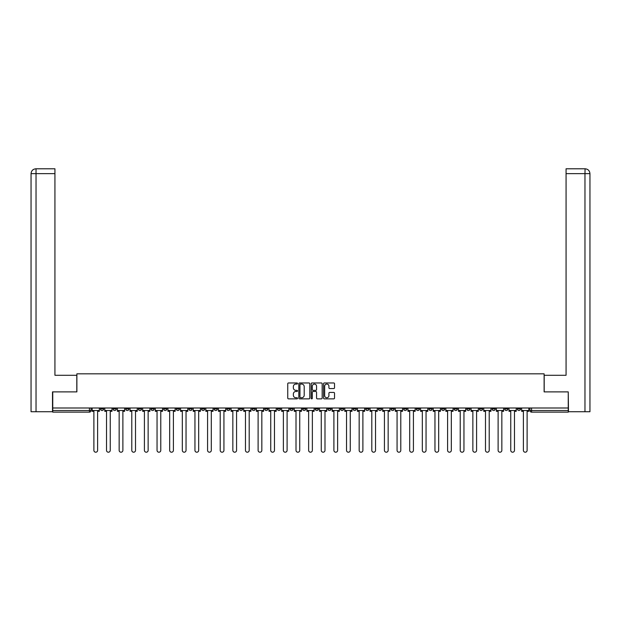 <?xml version="1.0" encoding="UTF-8"?>
<svg xmlns="http://www.w3.org/2000/svg" width="621" height="621" viewBox="0 0 621 621"><rect width="100%" height="100%" fill="white"/><g stroke="black" fill="none" stroke-linecap="round" stroke-linejoin="round"><path stroke-width="0.93" d="M297.544 383.514A0.559 0.559 0 0 0 296.985 382.963L288.54 382.963A0.792 0.792 0 0 0 287.748 383.755L287.748 398.061A0.792 0.792 0 0 0 288.54 398.861L296.985 398.861A0.559 0.559 0 0 0 297.544 398.302A0.559 0.559 0 0 0 296.985 397.743L295.891 397.743A2.546 2.546 0 0 1 293.353 395.204L293.353 394.009A2.546 2.546 0 0 1 295.891 391.463L296.985 391.463A0.559 0.559 0 0 0 297.544 390.912A0.559 0.559 0 0 0 296.985 390.353L295.891 390.353A2.546 2.546 0 0 1 293.353 387.807L293.353 386.619A2.546 2.546 0 0 1 295.891 384.073L296.985 384.073A0.559 0.559 0 0 0 297.544 383.514M517.316 407.997L517.316 408.89L520.553 408.89A1.622 1.622 0 0 1 518.931 410.504A1.622 1.622 0 0 1 517.316 408.89L517.316 407.997M441.523 407.997L441.523 408.89L444.76 408.89A1.622 1.622 0 0 1 443.138 410.504A1.622 1.622 0 0 1 441.523 408.89L441.523 407.997M428.886 407.997L428.886 408.89L432.131 408.89A1.622 1.622 0 0 1 430.508 410.504A1.622 1.622 0 0 1 428.886 408.89L428.886 407.997M353.093 407.997L353.093 408.89L356.33 408.89A1.622 1.622 0 0 1 354.715 410.504A1.622 1.622 0 0 1 353.093 408.89L353.093 407.997M340.463 407.997L340.463 408.89L343.7 408.89A1.622 1.622 0 0 1 342.078 410.504A1.622 1.622 0 0 1 340.463 408.89L340.463 407.997M327.826 407.997L327.826 408.89L331.071 408.89A1.622 1.622 0 0 1 329.448 410.504A1.622 1.622 0 0 1 327.826 408.89L327.826 407.997M302.567 407.997L302.567 408.89L305.804 408.89A1.622 1.622 0 0 1 304.181 410.504A1.622 1.622 0 0 1 302.567 408.89L302.567 407.997M277.3 408.89L277.3 407.997L277.3 408.89A1.622 1.622 0 0 0 278.922 410.504A1.622 1.622 0 0 1 277.3 408.89L280.537 408.89A1.622 1.622 0 0 1 278.922 410.504A1.622 1.622 0 0 0 280.537 408.89L280.537 407.997L280.537 408.89M264.67 408.89L264.67 407.997L264.67 408.89A1.622 1.622 0 0 0 266.285 410.504A1.622 1.622 0 0 1 264.67 408.89L267.907 408.89A1.622 1.622 0 0 1 266.285 410.504M252.033 408.89L252.033 407.997L252.033 408.89A1.622 1.622 0 0 0 253.655 410.504A1.622 1.622 0 0 1 252.033 408.89L255.278 408.89A1.622 1.622 0 0 1 253.655 410.504A1.622 1.622 0 0 0 255.278 408.89L255.278 407.997L255.278 408.89M239.403 407.997L239.403 408.89L242.64 408.89A1.622 1.622 0 0 1 241.026 410.504A1.622 1.622 0 0 1 239.403 408.89L239.403 407.997M226.774 407.997L226.774 408.89L230.011 408.89A1.622 1.622 0 0 1 228.388 410.504A1.622 1.622 0 0 1 226.774 408.89L226.774 407.997M214.136 407.997L214.136 408.89L217.373 408.89A1.622 1.622 0 0 1 215.759 410.504A1.622 1.622 0 0 1 214.136 408.89L214.136 407.997M201.507 408.89L201.507 407.997L201.507 408.89A1.622 1.622 0 0 0 203.121 410.504A1.622 1.622 0 0 1 201.507 408.89L204.744 408.89A1.622 1.622 0 0 1 203.121 410.504M176.24 408.89L176.24 407.997L176.24 408.89A1.622 1.622 0 0 0 177.862 410.504A1.622 1.622 0 0 1 176.24 408.89L179.477 408.89A1.622 1.622 0 0 1 177.862 410.504A1.622 1.622 0 0 0 179.477 408.89L179.477 407.997L179.477 408.89M163.61 408.89L163.61 407.997L163.61 408.89A1.622 1.622 0 0 0 165.225 410.504A1.622 1.622 0 0 1 163.61 408.89L166.847 408.89A1.622 1.622 0 0 1 165.225 410.504A1.622 1.622 0 0 0 166.847 408.89L166.847 407.997L166.847 408.89M150.973 408.89L150.973 407.997L150.973 408.89A1.622 1.622 0 0 0 152.595 410.504A1.622 1.622 0 0 1 150.973 408.89L154.218 408.89A1.622 1.622 0 0 1 152.595 410.504A1.622 1.622 0 0 0 154.218 408.89L154.218 407.997L154.218 408.89M138.343 408.89L138.343 407.997L138.343 408.89A1.622 1.622 0 0 0 139.966 410.504A1.622 1.622 0 0 1 138.343 408.89L141.58 408.89A1.622 1.622 0 0 1 139.966 410.504M125.714 408.89L125.714 407.997L125.714 408.89A1.622 1.622 0 0 0 127.328 410.504A1.622 1.622 0 0 1 125.714 408.89L128.951 408.89A1.622 1.622 0 0 1 127.328 410.504A1.622 1.622 0 0 0 128.951 408.89L128.951 407.997L128.951 408.89M113.076 408.89L113.076 407.997L113.076 408.89A1.622 1.622 0 0 0 114.699 410.504A1.622 1.622 0 0 1 113.076 408.89L116.321 408.89A1.622 1.622 0 0 1 114.699 410.504A1.622 1.622 0 0 0 116.321 408.89L116.321 407.997L116.321 408.89M333.725 388.567A0.792 0.792 0 0 0 334.525 387.768L334.525 383.755A0.792 0.792 0 0 0 333.725 382.963L324.348 382.963A0.792 0.792 0 0 0 323.557 383.755L323.557 398.061A0.792 0.792 0 0 0 324.348 398.861L333.725 398.861A0.792 0.792 0 0 0 334.525 398.061L334.525 393.217A0.792 0.792 0 0 0 333.725 392.418L329.712 392.418A0.792 0.792 0 0 0 328.92 393.217L328.92 395.616A2.127 2.127 0 0 1 326.793 397.743A2.127 2.127 0 0 1 324.667 395.616L324.667 386.2A2.127 2.127 0 0 1 326.793 384.073A2.127 2.127 0 0 1 328.92 386.2L328.92 387.768A0.792 0.792 0 0 0 329.712 388.567L333.725 388.567M36.034 411.723L31.05 411.723L31.05 173.647C31.337 170.697 32.96 169.083 35.902 168.788L54.935 168.788L54.935 173.647L36.034 173.647L36.034 411.723L52.506 411.723L52.506 391.882L76.88 391.882L76.88 373.826L544.12 373.826L544.12 391.882L568.246 391.882L568.246 407.997L52.754 407.997L52.754 410.504L91.054 410.504L91.054 407.997L91.054 410.504A1.622 1.622 0 0 1 89.432 412.127L52.754 412.127L52.754 410.504M52.754 391.882L52.754 407.997M309.801 383.755A0.792 0.792 0 0 0 309.01 382.963L299.632 382.963A0.792 0.792 0 0 0 298.833 383.755L298.833 398.061A0.792 0.792 0 0 0 299.632 398.861L309.01 398.861A0.792 0.792 0 0 0 309.801 398.061L309.801 383.755M311.99 382.963L321.368 382.963A0.792 0.792 0 0 1 322.167 383.755L322.167 398.061A0.792 0.792 0 0 1 321.368 398.861L317.354 398.861A0.792 0.792 0 0 1 316.563 398.061L316.563 392.262A0.792 0.792 0 0 0 315.763 391.463L313.1 391.463A0.792 0.792 0 0 0 312.309 392.262L312.309 398.302A0.559 0.559 0 0 1 311.75 398.861A0.559 0.559 0 0 1 311.199 398.302L311.199 383.755A0.792 0.792 0 0 1 311.99 382.963M529.946 407.997L529.946 410.504L568.246 410.504L568.246 412.127L531.568 412.127A1.622 1.622 0 0 1 529.946 410.504A1.622 1.622 0 0 0 531.568 412.127L531.568 407.997M568.246 407.997L568.246 410.504M520.553 407.997L520.553 408.89A1.622 1.622 0 0 1 518.931 410.504M507.924 407.997L507.924 408.89A1.622 1.622 0 0 1 506.301 410.504A1.622 1.622 0 0 1 504.679 408.89L507.924 408.89M504.679 407.997L504.679 408.89M495.286 407.997L495.286 408.89A1.622 1.622 0 0 1 493.672 410.504A1.622 1.622 0 0 1 492.049 408.89L495.286 408.89M492.049 407.997L492.049 408.89M482.657 407.997L482.657 408.89A1.622 1.622 0 0 1 481.034 410.504A1.622 1.622 0 0 1 479.42 408.89A1.622 1.622 0 0 0 481.034 410.504M479.42 407.997L479.42 408.89L482.657 408.89M470.027 407.997L470.027 408.89A1.622 1.622 0 0 1 468.405 410.504A1.622 1.622 0 0 1 466.782 408.89L470.027 408.89M466.782 407.997L466.782 408.89M457.39 407.997L457.39 408.89A1.622 1.622 0 0 1 455.775 410.504A1.622 1.622 0 0 1 454.153 408.89L457.39 408.89M454.153 407.997L454.153 408.89M444.76 407.997L444.76 408.89M432.131 407.997L432.131 408.89L432.131 407.997M419.493 407.997L419.493 408.89A1.622 1.622 0 0 1 417.879 410.504A1.622 1.622 0 0 1 416.256 408.89L419.493 408.89M416.256 407.997L416.256 408.89M406.864 407.997L406.864 408.89A1.622 1.622 0 0 1 405.241 410.504A1.622 1.622 0 0 1 403.627 408.89L406.864 408.89M403.627 407.997L403.627 408.89M394.226 407.997L394.226 408.89A1.622 1.622 0 0 1 392.612 410.504A1.622 1.622 0 0 1 390.989 408.89L394.226 408.89M390.989 407.997L390.989 408.89M381.597 407.997L381.597 408.89A1.622 1.622 0 0 1 379.974 410.504A1.622 1.622 0 0 1 378.36 408.89L381.597 408.89M378.36 407.997L378.36 408.89M368.967 407.997L368.967 408.89A1.622 1.622 0 0 1 367.345 410.504A1.622 1.622 0 0 1 365.722 408.89L368.967 408.89M365.722 407.997L365.722 408.89M356.33 407.997L356.33 408.89A1.622 1.622 0 0 1 354.715 410.504M343.7 407.997L343.7 408.89M331.071 408.89L331.071 407.997L331.071 408.89A1.622 1.622 0 0 1 329.448 410.504M318.433 407.997L318.433 408.89A1.622 1.622 0 0 1 316.819 410.504A1.622 1.622 0 0 1 315.196 408.89A1.622 1.622 0 0 0 316.819 410.504A1.622 1.622 0 0 0 318.433 408.89L315.196 408.89L315.196 407.997M305.804 408.89L305.804 407.997L305.804 408.89A1.622 1.622 0 0 1 304.181 410.504M293.174 407.997L293.174 408.89A1.622 1.622 0 0 1 291.552 410.504A1.622 1.622 0 0 1 289.929 408.89A1.622 1.622 0 0 0 291.552 410.504M289.929 407.997L289.929 408.89L293.174 408.89M267.907 407.997L267.907 408.89L267.907 407.997M242.64 408.89L242.64 407.997L242.64 408.89A1.622 1.622 0 0 1 241.026 410.504M230.011 408.89L230.011 407.997L230.011 408.89A1.622 1.622 0 0 1 228.388 410.504M217.373 408.89L217.373 407.997L217.373 408.89A1.622 1.622 0 0 1 215.759 410.504M204.744 407.997L204.744 408.89L204.744 407.997M192.114 408.89L192.114 407.997L192.114 408.89A1.622 1.622 0 0 1 190.492 410.504A1.622 1.622 0 0 1 188.869 408.89L192.114 408.89A1.622 1.622 0 0 1 190.492 410.504M188.869 407.997L188.869 408.89M141.58 407.997L141.58 408.89L141.58 407.997M103.684 407.997L103.684 408.89A1.622 1.622 0 0 1 102.069 410.504A1.622 1.622 0 0 1 100.447 408.89A1.622 1.622 0 0 0 102.069 410.504A1.622 1.622 0 0 0 103.684 408.89L103.684 407.997M100.447 407.997L100.447 408.89L103.684 408.89M89.432 407.997L89.432 412.127A1.622 1.622 0 0 0 91.054 410.504M300.502 384.073A0.559 0.559 0 0 0 299.951 384.632L299.951 397.192A0.559 0.559 0 0 0 300.502 397.743L301.659 397.743A2.546 2.546 0 0 0 304.205 395.204L304.205 386.619A2.546 2.546 0 0 0 301.659 384.073L300.502 384.073M316.563 386.239A2.127 2.127 0 0 0 314.436 384.112A2.127 2.127 0 0 0 312.309 386.239L312.309 389.561A0.792 0.792 0 0 0 313.1 390.353L315.763 390.353A0.792 0.792 0 0 0 316.563 389.561L316.563 386.239M92.149 410.504L92.149 411.319L93.887 411.319L93.887 450.349A1.863 1.863 0 0 0 95.75 452.212A1.863 1.863 0 0 0 97.613 450.349L97.613 411.319L99.352 411.319L99.352 410.504L92.149 410.504L92.149 407.997M99.352 410.504L99.352 407.997M76.802 391.882L76.802 375.278L54.935 375.278L54.935 173.647M36.034 168.788L36.034 173.647L31.05 173.647L31.05 363.138L31.05 173.647C31.337 170.705 32.952 169.083 35.909 168.788M544.198 391.882L544.198 375.278L566.065 375.278L566.065 168.788L585.083 168.788L584.966 173.647L566.065 173.647M589.95 411.723L589.95 363.138L589.95 411.723L568.494 411.723L568.246 391.882M584.966 411.723L584.966 173.647L589.95 173.647L589.95 363.138L589.95 173.647C589.663 170.697 588.04 169.083 585.098 168.788M104.778 410.504L104.778 411.319L106.517 411.319L106.517 450.349A1.863 1.863 0 0 0 108.38 452.212A1.863 1.863 0 0 0 110.243 450.349L110.243 411.319L111.99 411.319L111.99 410.504L104.778 410.504L104.778 407.997M111.99 410.504L111.99 407.997M117.408 410.504L117.408 411.319L119.154 411.319L119.154 450.349A1.863 1.863 0 0 0 121.017 452.212A1.863 1.863 0 0 0 122.88 450.349L122.88 411.319L124.619 411.319L124.619 410.504L117.408 410.504L117.408 407.997M124.619 410.504L124.619 407.997M130.045 410.504L130.045 411.319L131.784 411.319L131.784 450.349A1.863 1.863 0 0 0 133.647 452.212A1.863 1.863 0 0 0 135.51 450.349L135.51 411.319L137.249 411.319L137.249 410.504L130.045 410.504L130.045 407.997M137.249 410.504L137.249 407.997M142.675 410.504L142.675 411.319L144.414 411.319L144.414 450.349A1.863 1.863 0 0 0 146.277 452.212A1.863 1.863 0 0 0 148.14 450.349L148.14 411.319L149.886 411.319L149.886 410.504L142.675 410.504L142.675 407.997M149.886 410.504L149.886 407.997M155.312 410.504L155.312 411.319L157.051 411.319L157.051 450.349A1.863 1.863 0 0 0 158.914 452.212A1.863 1.863 0 0 0 160.777 450.349L160.777 411.319L162.516 411.319L162.516 410.504L155.312 410.504L155.312 407.997M162.516 410.504L162.516 407.997M167.942 410.504L167.942 411.319L169.68 411.319L169.68 450.349A1.863 1.863 0 0 0 171.543 452.212A1.863 1.863 0 0 0 173.406 450.349L173.406 411.319L175.145 411.319L175.145 410.504L167.942 410.504L167.942 407.997M175.145 410.504L175.145 407.997M180.571 410.504L180.571 411.319L182.318 411.319L182.318 450.349A1.863 1.863 0 0 0 184.173 452.212A1.863 1.863 0 0 0 186.036 450.349L186.036 411.319L187.783 411.319L187.783 410.504L180.571 410.504L180.571 407.997M187.783 410.504L187.783 407.997M193.209 410.504L193.209 411.319L194.947 411.319L194.947 450.349A1.863 1.863 0 0 0 196.81 452.212A1.863 1.863 0 0 0 198.673 450.349L198.673 411.319L200.412 411.319L200.412 410.504L193.209 410.504L193.209 407.997M200.412 410.504L200.412 407.997M205.838 410.504L205.838 411.319L207.577 411.319L207.577 450.349A1.863 1.863 0 0 0 209.44 452.212A1.863 1.863 0 0 0 211.303 450.349L211.303 411.319L213.042 411.319L213.042 410.504L205.838 410.504L205.838 407.997M213.042 410.504L213.042 407.997M218.468 410.504L218.468 411.319L220.214 411.319L220.214 450.349A1.863 1.863 0 0 0 222.077 452.212A1.863 1.863 0 0 0 223.933 450.349L223.933 411.319L225.679 411.319L225.679 410.504L218.468 410.504L218.468 407.997M225.679 410.504L225.679 407.997M231.105 410.504L231.105 411.319L232.844 411.319L232.844 450.349A1.863 1.863 0 0 0 234.707 452.212A1.863 1.863 0 0 0 236.57 450.349L236.57 411.319L238.309 411.319L238.309 410.504L231.105 410.504L231.105 407.997M238.309 410.504L238.309 407.997M243.735 410.504L243.735 411.319L245.474 411.319L245.474 450.349A1.863 1.863 0 0 0 247.337 452.212A1.863 1.863 0 0 0 249.2 450.349L249.2 411.319L250.938 411.319L250.938 410.504L243.735 410.504L243.735 407.997M250.938 410.504L250.938 407.997M256.364 410.504L256.364 411.319L258.111 411.319L258.111 450.349A1.863 1.863 0 0 0 259.974 452.212A1.863 1.863 0 0 0 261.837 450.349L261.837 411.319L263.576 411.319L263.576 410.504L256.364 410.504L256.364 407.997M263.576 410.504L263.576 407.997M269.002 410.504L269.002 411.319L270.74 411.319L270.74 450.349A1.863 1.863 0 0 0 272.603 452.212A1.863 1.863 0 0 0 274.466 450.349L274.466 411.319L276.205 411.319L276.205 410.504L269.002 410.504L269.002 407.997M276.205 410.504L276.205 407.997M281.631 410.504L281.631 411.319L283.37 411.319L283.37 450.349A1.863 1.863 0 0 0 285.233 452.212A1.863 1.863 0 0 0 287.096 450.349L287.096 411.319L288.843 411.319L288.843 410.504L281.631 410.504L281.631 407.997M288.843 410.504L288.843 407.997M294.261 410.504L294.261 411.319L296.007 411.319L296.007 450.349A1.863 1.863 0 0 0 297.87 452.212A1.863 1.863 0 0 0 299.733 450.349L299.733 411.319L301.472 411.319L301.472 410.504L294.261 410.504L294.261 407.997M301.472 410.504L301.472 407.997M306.898 410.504L306.898 411.319L308.637 411.319L308.637 450.349A1.863 1.863 0 0 0 310.5 452.212A1.863 1.863 0 0 0 312.363 450.349L312.363 411.319L314.102 411.319L314.102 410.504L306.898 410.504L306.898 407.997M314.102 410.504L314.102 407.997M319.528 410.504L319.528 411.319L321.267 411.319L321.267 450.349A1.863 1.863 0 0 0 323.13 452.212A1.863 1.863 0 0 0 324.993 450.349L324.993 411.319L326.739 411.319L326.739 410.504L319.528 410.504L319.528 407.997M326.739 410.504L326.739 407.997M332.157 410.504L332.157 411.319L333.904 411.319L333.904 450.349A1.863 1.863 0 0 0 335.767 452.212A1.863 1.863 0 0 0 337.63 450.349L337.63 411.319L339.369 411.319L339.369 410.504L332.157 410.504L332.157 407.997M339.369 410.504L339.369 407.997M344.795 410.504L344.795 411.319L346.534 411.319L346.534 450.349A1.863 1.863 0 0 0 348.397 452.212A1.863 1.863 0 0 0 350.26 450.349L350.26 411.319L351.998 411.319L351.998 410.504L344.795 410.504L344.795 407.997M351.998 410.504L351.998 407.997M357.424 410.504L357.424 411.319L359.163 411.319L359.163 450.349A1.863 1.863 0 0 0 361.026 452.212A1.863 1.863 0 0 0 362.889 450.349L362.889 411.319L364.636 411.319L364.636 410.504L357.424 410.504L357.424 407.997M364.636 410.504L364.636 407.997M370.062 410.504L370.062 411.319L371.8 411.319L371.8 450.349A1.863 1.863 0 0 0 373.663 452.212A1.863 1.863 0 0 0 375.526 450.349L375.526 411.319L377.265 411.319L377.265 410.504L370.062 410.504L370.062 407.997M377.265 410.504L377.265 407.997M382.691 410.504L382.691 411.319L384.43 411.319L384.43 450.349A1.863 1.863 0 0 0 386.293 452.212A1.863 1.863 0 0 0 388.156 450.349L388.156 411.319L389.895 411.319L389.895 410.504L382.691 410.504L382.691 407.997M389.895 410.504L389.895 407.997M395.321 410.504L395.321 411.319L397.067 411.319L397.067 450.349A1.863 1.863 0 0 0 398.923 452.212A1.863 1.863 0 0 0 400.786 450.349L400.786 411.319L402.532 411.319L402.532 410.504L395.321 410.504L395.321 407.997M402.532 410.504L402.532 407.997M407.958 410.504L407.958 411.319L409.697 411.319L409.697 450.349A1.863 1.863 0 0 0 411.56 452.212A1.863 1.863 0 0 0 413.423 450.349L413.423 411.319L415.162 411.319L415.162 410.504L407.958 410.504L407.958 407.997M415.162 410.504L415.162 407.997M420.588 410.504L420.588 411.319L422.327 411.319L422.327 450.349A1.863 1.863 0 0 0 424.19 452.212A1.863 1.863 0 0 0 426.053 450.349L426.053 411.319L427.791 411.319L427.791 410.504L420.588 410.504L420.588 407.997M427.791 410.504L427.791 407.997M433.217 410.504L433.217 411.319L434.964 411.319L434.964 450.349A1.863 1.863 0 0 0 436.827 452.212A1.863 1.863 0 0 0 438.682 450.349L438.682 411.319L440.429 411.319L440.429 410.504L433.217 410.504L433.217 407.997M440.429 410.504L440.429 407.997M445.855 410.504L445.855 411.319L447.594 411.319L447.594 450.349A1.863 1.863 0 0 0 449.457 452.212A1.863 1.863 0 0 0 451.32 450.349L451.32 411.319L453.058 411.319L453.058 410.504L445.855 410.504L445.855 407.997M453.058 410.504L453.058 407.997M458.484 410.504L458.484 411.319L460.223 411.319L460.223 450.349A1.863 1.863 0 0 0 462.086 452.212A1.863 1.863 0 0 0 463.949 450.349L463.949 411.319L465.688 411.319L465.688 410.504L458.484 410.504L458.484 407.997M465.688 410.504L465.688 407.997M471.114 410.504L471.114 411.319L472.86 411.319L472.86 450.349A1.863 1.863 0 0 0 474.723 452.212A1.863 1.863 0 0 0 476.586 450.349L476.586 411.319L478.325 411.319L478.325 410.504L471.114 410.504L471.114 407.997M478.325 410.504L478.325 407.997M483.751 410.504L483.751 411.319L485.49 411.319L485.49 450.349A1.863 1.863 0 0 0 487.353 452.212A1.863 1.863 0 0 0 489.216 450.349L489.216 411.319L490.955 411.319L490.955 410.504L483.751 410.504L483.751 407.997M490.955 410.504L490.955 407.997M496.381 410.504L496.381 411.319L498.12 411.319L498.12 450.349A1.863 1.863 0 0 0 499.983 452.212A1.863 1.863 0 0 0 501.846 450.349L501.846 411.319L503.592 411.319L503.592 410.504L496.381 410.504L496.381 407.997M503.592 410.504L503.592 407.997M509.01 410.504L509.01 411.319L510.757 411.319L510.757 450.349A1.863 1.863 0 0 0 512.62 452.212A1.863 1.863 0 0 0 514.483 450.349L514.483 411.319L516.222 411.319L516.222 410.504L509.01 410.504L509.01 407.997M516.222 410.504L516.222 407.997M521.648 410.504L521.648 411.319L523.387 411.319L523.387 450.349A1.863 1.863 0 0 0 525.25 452.212A1.863 1.863 0 0 0 527.113 450.349L527.113 411.319L528.851 411.319L528.851 410.504L521.648 410.504L521.648 407.997M528.851 410.504L528.851 407.997M31.05 173.647L31.05 363.138"/></g></svg>
